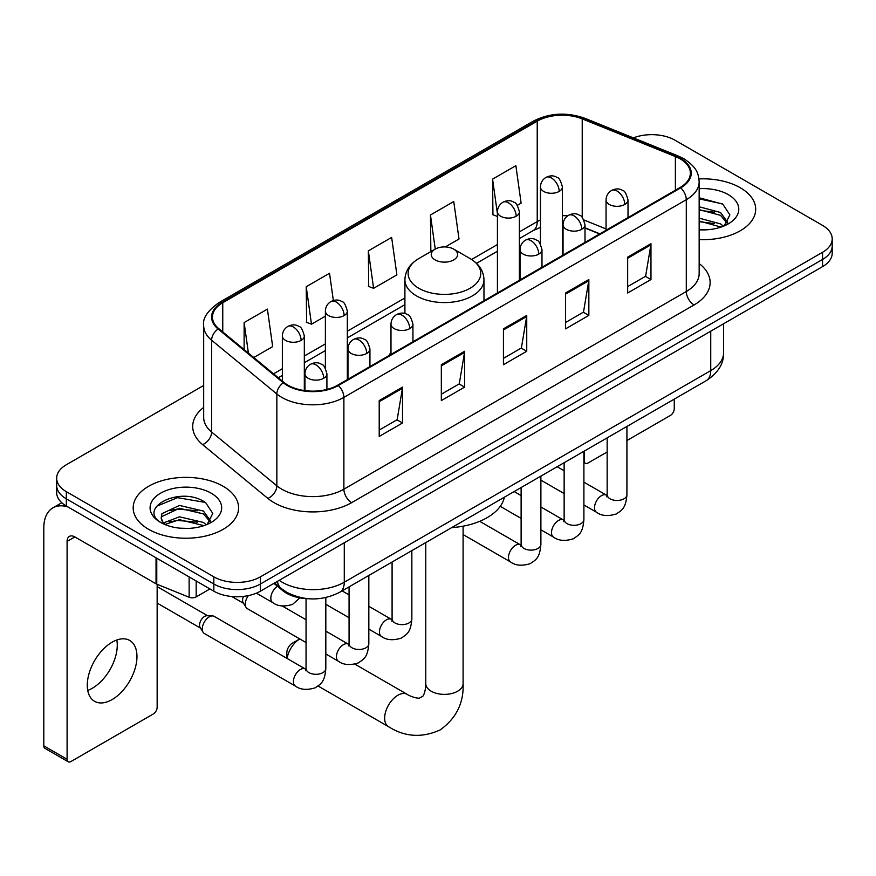 <?xml version="1.0" encoding="UTF-8"?>
<svg xmlns="http://www.w3.org/2000/svg" width="876" height="876" viewBox="0 0 876 876"><rect width="100%" height="100%" fill="white"/><g stroke="black" fill="none" stroke-linecap="round" stroke-linejoin="round"><path stroke-width="1.31" d="M390.981 352.415A58.199 33.595 0 0 0 388.922 355.612M599.622 233.958L585.004 228.045M308.67 598.746A32.938 19.02 180 0 1 282.751 590.643L273.936 583.372M203.681 385.462L66.313 464.762A32.938 19.02 0 0 0 56.666 478.208L56.666 492.553A32.938 19.02 0 0 0 66.313 506L213.832 591.18A32.938 19.02 0 0 0 260.424 591.18L822.553 266.632A32.938 19.02 0 0 0 832.2 253.186L832.2 246.014A32.938 19.02 0 0 1 822.553 259.46A32.938 19.02 0 0 0 832.2 246.014L832.2 238.841A32.938 19.02 0 0 0 822.553 225.395L675.035 140.226A32.938 19.02 0 0 0 633.381 137.882M56.666 478.208A32.938 19.02 0 0 0 66.313 491.655L213.832 576.835A32.938 19.02 0 0 0 260.424 576.835L260.424 584.007L822.553 259.46L260.424 584.007A32.938 19.02 0 0 1 213.832 584.007A32.938 19.02 0 0 0 260.424 584.007L260.424 591.18M66.313 491.655L66.313 498.827L213.832 584.007L66.313 498.827A32.938 19.02 0 0 1 56.666 485.381A32.938 19.02 0 0 0 66.313 498.827L66.313 506M740.253 187.738A52.702 30.43 0 0 0 698.971 178.912A52.702 30.43 0 0 1 740.253 187.738A52.702 30.43 0 0 1 755.692 209.254A52.702 30.43 0 0 0 740.253 187.738M223.15 486.279A52.702 30.43 0 0 0 165.717 479.687A52.702 30.43 0 0 0 133.185 507.795A52.702 30.43 0 0 0 148.613 529.312A52.702 30.43 0 0 0 206.057 535.915A52.702 30.43 0 0 0 238.59 507.795A52.702 30.43 0 0 0 223.15 486.279A52.702 30.43 0 0 0 165.717 479.687A52.702 30.43 0 0 0 133.185 507.795A52.702 30.43 0 0 0 148.613 529.312A52.702 30.43 0 0 0 206.057 535.915A52.702 30.43 0 0 0 238.59 507.795A52.702 30.43 0 0 0 223.15 486.279M680.083 158.819A35.139 20.29 180 0 1 690.365 173.163A35.139 20.29 180 0 1 680.083 187.508L337.676 385.199A35.139 20.29 180 0 1 284.043 382.483L218.814 328.697A35.139 20.29 180 0 1 212.463 317.068A35.139 20.29 180 0 1 222.756 302.724L537.229 121.162A35.139 20.29 180 0 1 582.222 118.884L675.385 156.552A35.139 20.29 180 0 1 680.083 158.819M680.696 158.468A36.015 20.794 0 0 0 675.889 156.136L582.726 118.479A36.015 20.794 0 0 0 536.605 120.8L222.132 302.362A36.015 20.794 0 0 0 218.102 328.993L283.331 382.779A36.015 20.794 0 0 0 338.3 385.55L680.696 187.869A36.015 20.794 0 0 0 680.696 158.468M379.209 400.573L379.209 436.434L402.511 422.988L402.511 387.126L379.209 400.573M379.209 430.072L397.156 419.714L402.412 388.32A8.782 5.07 -120 0 0 402.511 387.126M396.992 419.801L402.511 422.988M441.329 364.712L441.329 400.573L464.619 387.126L464.619 351.265L441.329 364.712M441.329 394.211L459.265 383.852L464.532 352.459A8.782 5.07 -120 0 0 464.619 351.265M459.112 383.94L464.619 387.126M627.665 257.128L627.665 292.989L650.967 279.543L650.967 243.681L627.665 257.128M627.665 286.627L645.612 276.269L650.868 244.875A8.782 5.07 -120 0 0 650.967 243.681M645.448 276.356L650.967 279.543M565.557 292.989L565.557 328.85L588.847 315.404L588.847 279.543L565.557 292.989M565.557 322.488L583.493 312.13L588.76 280.736A8.782 5.07 -120 0 0 588.847 279.543M583.339 312.217L588.847 315.404M503.437 328.85L503.437 364.712L526.739 351.265L526.739 315.404L503.437 328.85M503.437 358.35L521.384 347.991L526.64 316.597A8.782 5.07 -120 0 0 526.739 315.404M521.22 348.079L526.739 351.265M699.158 239.608A52.702 30.43 0 0 0 755.692 209.254A52.702 30.43 0 0 1 699.158 239.608M260.424 576.835L822.553 252.288A32.938 19.02 0 0 0 832.2 238.841M253.755 357.517L272.666 346.6L267.41 309.129L244.119 322.576L244.119 349.568M445.282 246.933L459.013 239.017L453.746 201.546L430.455 214.992L430.839 250.635M517.322 205.345L521.121 203.155L515.865 165.684L492.575 179.131L492.947 214.773M333.351 300.534L329.518 273.268L306.228 286.715L306.611 322.357M368.347 250.854L373.603 288.324L396.894 274.878L391.638 237.407L368.347 250.854L368.719 286.496M373.603 288.324L368.347 286.353M431.868 251.018L430.455 250.492M430.455 214.992L435.241 249.08M497.426 216.449L492.575 214.631M492.575 179.131L497.426 213.755M306.228 286.715L311.484 324.186L325.379 316.17M311.484 324.186L306.228 322.215M244.119 322.576L248.401 353.094M699.158 229.534L705.311 229.873M699.158 218.146L720.532 223.895L723.434 226.216M699.158 220.993L721.047 227.092M699.158 206.758L720.532 212.507L727.66 222.351M699.158 209.605L720.532 215.354L727.091 223.095M699.158 229.797A35.796 20.663 0 0 0 728.295 223.862A35.796 20.663 0 0 0 728.295 194.636A35.796 20.663 0 0 0 699.158 188.701M724.277 225.866L729.883 214.85L722.799 204.163L699.158 197.768M699.158 198.874L722.306 203.845M699.158 210.251L714.389 212.211M699.158 221.639L714.389 223.599M583.898 460.568L584.193 460.732A5.486 3.165 120 0 0 585.332 463.251A5.486 3.165 120 0 0 588.07 462.977L607.156 451.961M626.92 440.551L670.37 415.454A5.486 3.165 120 0 0 674.257 408.731L674.257 399.127M584.193 460.732L584.193 451.129M286.824 658.303L286.824 652.686A7.687 4.435 -60 0 1 292.255 643.269L299.767 638.933A18.67 10.775 120 0 0 287.087 658.456M435.12 259.909A13.173 7.61 0 0 0 453.746 259.909A13.173 7.61 0 0 0 453.746 249.145L470.116 258.595A36.31 20.969 0 0 1 470.116 288.248A36.31 20.969 0 0 1 418.761 288.248A36.31 20.969 0 0 1 418.761 258.595C409.815 263.906 405.194 270.958 404.909 279.762A39.529 22.82 0 0 0 416.483 295.891A39.529 22.82 0 0 0 459.561 300.84A39.529 22.82 0 0 0 483.968 279.762C483.672 270.958 479.052 263.906 470.116 258.595L453.746 249.145A13.173 7.61 0 0 0 435.12 249.145A13.173 7.61 0 0 0 435.12 259.909M451.688 527.626A60.389 34.865 0 0 0 504.39 497.196M306.053 642.557L247.328 608.656A9.877 5.705 -60 0 1 246.09 607.44A9.877 5.705 -60 0 1 245.28 604.133A9.877 5.705 -60 0 1 248.412 595.592M246.09 607.44L243.145 602.71A7.139 4.117 -60 0 1 242.564 600.323A7.139 4.117 -60 0 1 243.506 596.381M202.268 628.968A9.877 5.705 -60 0 1 209.254 616.868A9.877 5.705 -60 0 1 212.518 615.916A9.877 5.705 -60 0 1 214.193 616.375L305.352 669.001A9.877 5.705 -60 0 0 300.851 669.253A9.877 5.705 -60 0 0 300.402 669.494A9.877 5.705 -60 0 0 293.953 678.199A9.877 5.705 -60 0 0 295.464 686.116L204.316 633.49A9.877 5.705 -60 0 1 203.079 632.275A9.877 5.705 -60 0 1 202.268 628.968M203.079 632.275L200.133 627.544A7.139 4.117 -60 0 1 199.553 625.157A7.139 4.117 -60 0 1 204.601 616.419A7.139 4.117 -60 0 1 206.955 615.729L212.518 615.916M116.815 639.995A35.139 20.29 -60 0 1 92.418 688.186A35.139 20.29 -60 0 1 87.731 690.387M112.128 699.563A35.139 20.29 120 0 0 135.079 668.607A35.139 20.29 120 0 0 129.692 640.455A35.139 20.29 120 0 0 112.128 642.185A35.139 20.29 120 0 0 89.166 673.151A35.139 20.29 120 0 0 94.553 701.304A35.139 20.29 120 0 0 112.128 699.563M196.169 580.974L196.169 596.895L209.955 588.935M67.956 506.952A43.92 25.36 -120 0 0 52.899 507.861A43.92 25.36 -120 0 0 43.8 527.965L43.8 745.826L67.091 759.273L67.091 541.423A10.983 6.34 60 0 1 69.368 536.397A10.983 6.34 60 0 1 74.854 536.933L156.037 583.81L156.037 557.804M67.091 759.273A5.486 3.165 120 0 0 68.229 761.792L44.939 748.345A5.486 3.165 -60 0 1 43.8 745.826M68.229 761.792A5.486 3.165 120 0 0 70.978 761.518L153.278 714.006A5.486 3.165 120 0 0 157.154 707.282L157.154 584.314M196.169 596.895A5.486 3.165 180 0 1 189.139 597.246L156.771 584.161A5.486 3.165 180 0 1 156.037 583.81M179.93 528.173L188.209 528.425M163.484 522.928L179.46 516.829L203.429 522.435L206.331 524.757M164.951 524.461L179.46 519.676L203.955 525.644M163.735 524.034L161.162 518.023A24.813 14.323 0 0 0 165.17 524.647M161.162 518.023L161.918 513.675L179.46 505.441L203.429 511.047L210.558 520.891M161.228 518.373L161.918 516.522L179.46 508.288L203.429 513.894L209.999 521.636M207.185 524.406L212.791 513.402L205.696 502.714C180.587 484.658 135.955 508.441 161.721 523.027L161.852 523.114M211.193 493.188A35.796 20.663 0 0 0 160.571 493.188A35.796 20.663 0 0 0 160.571 522.414A35.796 20.663 0 0 0 211.193 522.414A35.796 20.663 0 0 0 211.193 493.188M156.486 506.295L177.51 497.678L205.214 502.386M169.615 510.489L177.51 509.065L197.286 510.752M169.615 521.877L177.51 520.443L197.286 522.14M282.751 589.668L282.751 590.643M279.214 580.328A43.92 25.36 0 0 0 282.16 582.212A43.92 25.36 0 0 0 344.279 582.212L710.743 370.625A43.92 25.36 0 0 0 723.609 352.7C723.937 363.595 718.123 372.924 706.198 380.688L339.724 592.264A21.966 12.68 60 0 0 344.279 582.212L344.279 542.759M710.743 331.183L710.743 370.625A21.966 12.68 60 0 1 706.198 380.688M277.429 581.357A21.966 14.684 129.5 0 0 281.262 588.497L274.593 583M822.553 266.632L822.553 252.288M213.832 591.18L213.832 576.835M699.158 263.523A54.903 31.7 180 0 1 694.055 304.957L351.648 502.638A10.983 6.34 60 0 1 343.885 489.191L686.291 291.511A43.92 25.36 0 0 0 699.158 273.575L699.158 181.77A43.92 25.36 180 0 1 686.291 199.706A10.983 6.34 -120 0 0 680.696 187.869M351.648 502.638A54.903 31.7 180 0 1 274.013 502.638A54.903 31.7 180 0 1 267.859 498.411L202.63 444.625A54.903 31.7 180 0 1 203.681 407.428M281.776 489.191A43.92 25.36 0 0 0 343.885 489.191L343.885 397.386A43.92 25.36 180 0 1 276.849 394.003L211.62 340.216A43.92 25.36 180 0 1 203.681 325.675L203.681 417.48A43.92 25.36 0 0 0 211.62 432.021L276.849 485.808A43.92 25.36 0 0 0 281.776 489.191M699.158 181.77C698.446 174.225 697.745 167.951 684.014 158.819L678.243 156.016A10.983 5.146 112 0 0 675.889 156.136M678.243 156.016L585.08 118.359C566.892 111.92 549.635 112.851 533.287 121.151A10.983 6.34 60 0 1 536.605 120.8M222.132 302.362A10.983 6.34 -120 0 0 218.814 302.713C207.415 310.914 202.378 318.557 203.681 325.675M218.102 328.993A10.983 7.347 129.5 0 0 211.62 340.216L211.62 432.021A10.983 7.347 -50.5 0 1 202.63 444.625M585.08 118.359A10.983 5.146 112 0 0 582.726 118.479M283.331 382.779A10.983 7.347 129.5 0 0 276.849 394.003L276.849 485.808A10.983 7.347 -50.5 0 1 267.859 498.411M338.3 385.55A10.983 6.34 60 0 1 343.885 397.386L686.291 199.706L686.291 291.511A10.983 6.34 60 0 0 694.055 304.957M222.756 302.724L222.756 331.949M675.385 156.552L675.385 190.223M582.222 118.884L582.222 217.511M606.05 228.932L583.876 219.964M567.615 215.89A35.139 20.29 0 0 0 562.403 215.638M540.448 219.931A35.139 20.29 0 0 0 537.229 221.573L519.391 231.877M537.229 121.162L537.229 221.573A19.765 11.41 60 0 1 533.134 230.618L519.391 238.557M497.426 244.546L471.573 259.482M404.909 297.971L347.334 331.205M325.379 343.885L304.322 356.039M282.357 368.719L273.531 373.822M599.863 233.826L586.153 228.275A19.765 9.253 -68 0 1 585.004 227.585M503.437 329.989L526.64 316.597M565.557 294.128L588.76 280.736M627.665 258.267L650.868 244.875M441.329 365.85L464.532 352.459M379.209 401.712L402.412 388.32M463.097 526.169L463.097 683.608A18.67 10.775 180 0 1 457.633 691.23A18.67 10.775 180 0 1 431.233 691.23A18.67 10.775 180 0 1 425.769 683.608C426.054 684.977 425.276 692.796 422.911 696.179L419.495 698.15C415.377 698.511 408.227 695.27 407.187 694.34L354.911 664.161M463.097 683.608C463.897 702.924 456.243 718.375 440.124 729.938C422.057 738.107 404.854 737.023 388.517 726.675A18.67 10.775 -60 0 1 385.659 711.717A18.67 10.775 -60 0 1 397.846 695.27A18.67 10.775 -60 0 1 407.187 694.34M624.796 204.458A10.983 6.34 0 0 0 628.015 199.969C626.274 193.629 624.533 190.508 622.803 190.629C619.617 188.395 615.872 188.34 611.547 190.464A10.983 6.34 60 0 1 617.033 191.012A10.983 6.34 -120 0 1 624.796 204.458A10.983 6.34 0 0 1 609.269 204.458A10.983 6.34 0 0 1 606.05 199.969C606.214 195.808 608.043 192.643 611.547 190.464M583.898 504.97L596.567 512.285A9.877 5.705 -60 0 1 595.045 504.357A9.877 5.705 -60 0 1 601.505 495.652A9.877 5.705 -60 0 1 601.943 495.411A9.877 5.705 -60 0 1 606.444 495.159L583.898 482.15M607.714 496.155L606.838 496.889L607.156 494.754A9.877 5.705 -0 0 0 610.046 498.794A9.877 5.705 -0 0 0 623.57 499.035A9.877 5.705 -0 0 0 626.92 494.754C625.793 508.693 621.774 510.182 616.255 513.982C607.999 516.501 601.429 515.931 596.567 512.285M581.784 229.293A10.983 6.34 0 0 0 585.004 224.804C583.263 218.463 581.522 215.343 579.792 215.463C576.605 213.229 572.86 213.175 568.524 215.299A10.983 6.34 60 0 1 574.021 215.846A10.983 6.34 -120 0 1 581.784 229.293A10.983 6.34 0 0 1 566.257 229.293A10.983 6.34 0 0 1 563.038 224.804C563.202 220.642 565.031 217.478 568.524 215.299M540.886 529.805L553.544 537.108A9.877 5.705 -60 0 1 552.033 529.192A9.877 5.705 -60 0 1 558.494 520.486A9.877 5.705 -60 0 1 558.932 520.245A9.877 5.705 -60 0 1 563.432 519.994L540.886 506.985M564.702 520.99L563.815 521.724L564.133 519.588A9.877 5.705 -0 0 0 567.035 523.629A9.877 5.705 -0 0 0 580.558 523.87A9.877 5.705 -0 0 0 583.898 519.588C582.781 533.528 578.762 535.017 573.243 538.817C564.976 541.335 558.417 540.766 553.544 537.108M538.773 254.128A10.983 6.34 0 0 0 541.981 249.638C540.24 243.298 538.51 240.177 536.769 240.298C533.593 238.064 529.838 237.998 525.512 240.133A10.983 6.34 60 0 1 531.009 240.681A10.983 6.34 -120 0 1 538.773 254.128A10.983 6.34 0 0 1 523.246 254.128A10.983 6.34 0 0 1 520.026 249.638C520.191 245.477 522.019 242.313 525.512 240.133M463.097 534.557L510.533 561.943A9.877 5.705 -60 0 1 509.022 554.026A9.877 5.705 -60 0 1 515.471 545.321A9.877 5.705 -60 0 1 515.92 545.08A9.877 5.705 -60 0 1 520.421 544.828L479.687 521.319M521.691 545.825L520.804 546.558L521.121 544.423A9.877 5.705 -0 0 0 524.012 548.453A9.877 5.705 -0 0 0 537.535 548.705A9.877 5.705 -0 0 0 540.886 544.423C539.769 558.362 535.751 559.852 530.221 563.651C521.965 566.17 515.406 565.6 510.533 561.943M409.727 328.62A10.983 6.34 0 0 0 412.946 324.142C411.205 317.791 409.464 314.681 407.734 314.802C404.548 312.557 400.803 312.502 396.478 314.637A10.983 6.34 60 0 1 401.964 315.174A10.983 6.34 -120 0 1 409.727 328.62A10.983 6.34 0 0 1 394.2 328.62A10.983 6.34 0 0 1 390.981 324.142C391.145 319.981 392.974 316.816 396.478 314.637M368.829 629.143L381.498 636.447A9.877 5.705 -60 0 1 379.976 628.53A9.877 5.705 -60 0 1 386.436 619.825A9.877 5.705 -60 0 1 386.874 619.584A9.877 5.705 -60 0 1 391.375 619.332L368.829 606.312M392.645 620.328L391.769 621.062L392.087 618.927A9.877 5.705 -0 0 0 394.977 622.956A9.877 5.705 -0 0 0 408.501 623.208A9.877 5.705 -0 0 0 411.851 618.927C410.724 632.866 406.705 634.355 401.186 638.155C392.93 640.663 386.36 640.093 381.498 636.447M366.715 353.455A10.983 6.34 0 0 0 369.935 348.976C368.194 342.625 366.453 339.516 364.723 339.636C361.536 337.391 357.791 337.337 353.455 339.472A10.983 6.34 60 0 1 358.952 340.008A10.983 6.34 -120 0 1 366.715 353.455A10.983 6.34 0 0 1 351.188 353.455A10.983 6.34 0 0 1 347.969 348.976C348.133 344.815 349.962 341.64 353.455 339.472M325.817 653.967L338.475 661.281A9.877 5.705 -60 0 1 336.964 653.365A9.877 5.705 -60 0 1 343.425 644.659A9.877 5.705 -60 0 1 343.863 644.418A9.877 5.705 -60 0 1 348.363 644.167L325.817 631.147M349.634 645.163L348.747 645.897L349.064 643.761A9.877 5.705 -0 0 0 351.966 647.791A9.877 5.705 -0 0 0 365.489 648.043A9.877 5.705 -0 0 0 368.829 643.761C367.712 657.69 363.693 659.179 358.175 662.99C349.907 665.497 343.348 664.928 338.475 661.281M323.704 378.29A10.983 6.34 0 0 0 326.912 373.811C325.171 367.46 323.441 364.35 321.7 364.471C318.525 362.226 314.769 362.171 310.443 364.306A10.983 6.34 60 0 1 315.94 364.843A10.983 6.34 -120 0 1 323.704 378.29A10.983 6.34 0 0 1 308.177 378.29A10.983 6.34 0 0 1 304.957 373.811C305.122 369.65 306.95 366.475 310.443 364.306M306.622 669.998L305.735 670.731L306.053 668.596A9.877 5.705 -0 0 0 308.943 672.626A9.877 5.705 -0 0 0 322.467 672.877A9.877 5.705 -0 0 0 325.817 668.596C324.7 682.524 320.682 684.014 315.152 687.824C306.896 690.332 300.337 689.762 295.464 686.116M559.195 191.417A10.983 6.34 0 0 0 562.403 186.927C560.662 180.576 558.932 177.467 557.191 177.587C554.015 175.342 550.259 175.288 545.934 177.423A10.983 6.34 60 0 1 551.42 177.959A10.983 6.34 -120 0 1 559.195 191.417A10.983 6.34 0 0 1 543.657 191.417A10.983 6.34 0 0 1 540.448 186.927C540.612 182.766 542.441 179.602 545.934 177.423M516.172 216.241A10.983 6.34 0 0 0 519.391 211.762C517.65 205.411 515.909 202.301 514.179 202.422C511.004 200.177 507.248 200.122 502.923 202.257A10.983 6.34 60 0 1 508.409 202.794A10.983 6.34 -120 0 1 516.172 216.241A10.983 6.34 0 0 1 500.645 216.241A10.983 6.34 0 0 1 497.426 211.762C497.601 207.601 499.43 204.436 502.923 202.257M344.126 315.579A10.983 6.34 0 0 0 347.334 311.1C345.593 304.749 343.863 301.64 342.122 301.76C338.946 299.515 335.19 299.461 330.865 301.585A10.983 6.34 60 0 1 336.351 302.132A10.983 6.34 -120 0 1 344.126 315.579A10.983 6.34 0 0 1 328.588 315.579A10.983 6.34 0 0 1 325.379 311.1C325.543 306.939 327.372 303.764 330.865 301.585M301.103 340.414A10.983 6.34 0 0 0 304.322 335.935C302.581 329.584 300.84 326.474 299.11 326.595C295.935 324.35 292.179 324.295 287.854 326.42A10.983 6.34 60 0 1 293.34 326.967A10.983 6.34 -120 0 1 301.103 340.414A10.983 6.34 0 0 1 285.576 340.414A10.983 6.34 0 0 1 282.357 335.935C282.532 331.774 284.361 328.599 287.854 326.42M299.844 597.881L292.562 604.396C284.306 606.915 277.736 606.345 272.874 602.699A9.877 5.705 -60 0 1 270.826 598.166A9.877 5.705 -60 0 1 277.462 586.285M67.091 541.423L74.854 536.933M156.771 558.231L156.771 584.161M189.139 597.246L189.139 576.912M339.724 592.264C322.05 601.144 304.377 601.144 286.715 592.264L281.262 588.497M723.609 352.7L723.609 323.759M533.287 121.151L218.814 302.713M586.153 228.275L585.004 227.826M563.071 223.993L562.403 223.982M540.448 227.366L533.134 230.618M497.426 251.237L476.489 263.326M404.909 304.651L347.334 337.895M325.379 350.575L304.322 362.73M282.357 375.41L278.305 377.753M585.332 463.251L583.898 462.418M292.255 643.269L299.767 638.933M388.517 726.675L318.108 686.028M483.968 300.742L483.968 279.762M404.909 313.564L404.909 279.762M435.12 249.145L418.761 258.595M425.769 542.583L425.769 683.608M607.123 495.52L606.444 495.159M626.92 426.459L626.92 494.754M628.015 217.576L628.015 199.969M564.133 493.56L540.886 480.136M607.156 437.869L607.156 494.754M606.05 230.246L606.05 199.969M564.133 470.74L557.18 466.722M564.111 520.355L563.432 519.994M583.898 451.293L583.898 519.588M585.004 242.4L585.004 224.804M521.121 518.395L500.24 506.339M564.133 462.703L564.133 519.588M563.038 255.08L563.038 224.804M521.121 495.575L514.168 491.556M521.089 545.19L520.421 544.828M540.886 476.128L540.886 544.423M541.981 267.235L541.981 249.638M521.121 487.538L521.121 544.423M520.026 279.915L520.026 249.638M392.054 619.693L391.375 619.332M411.851 550.621L411.851 618.927M412.946 341.739L412.946 324.142M349.064 617.722L325.817 604.309M392.087 562.042L392.087 618.927M390.981 354.419L390.981 324.142M349.064 594.903L342.111 590.884M349.042 644.517L348.363 644.167M368.829 575.455L368.829 643.761M369.935 366.573L369.935 348.976M231.746 596.49L243.506 603.279M349.064 586.876L349.064 643.761M347.969 379.253L347.969 348.976M306.053 619.737L282.203 605.973M306.02 669.352L305.352 669.001M325.817 597.563L325.817 668.596M326.912 389.437L326.912 373.811M157.154 603.093L200.494 628.114M306.053 598.637L306.053 668.596M304.957 390.619L304.957 373.811M157.154 586.613L207.623 615.751M562.403 255.453L562.403 186.927M540.448 244.032L540.448 186.927M519.391 280.287L519.391 211.762M497.426 292.967L497.426 211.762M347.334 379.615L347.334 311.1M325.379 368.205L325.379 311.1M304.322 390.532L304.322 335.935M272.874 602.699L256.372 593.162M282.357 381.093L282.357 335.935M52.899 507.861L61.78 502.736"/></g></svg>
